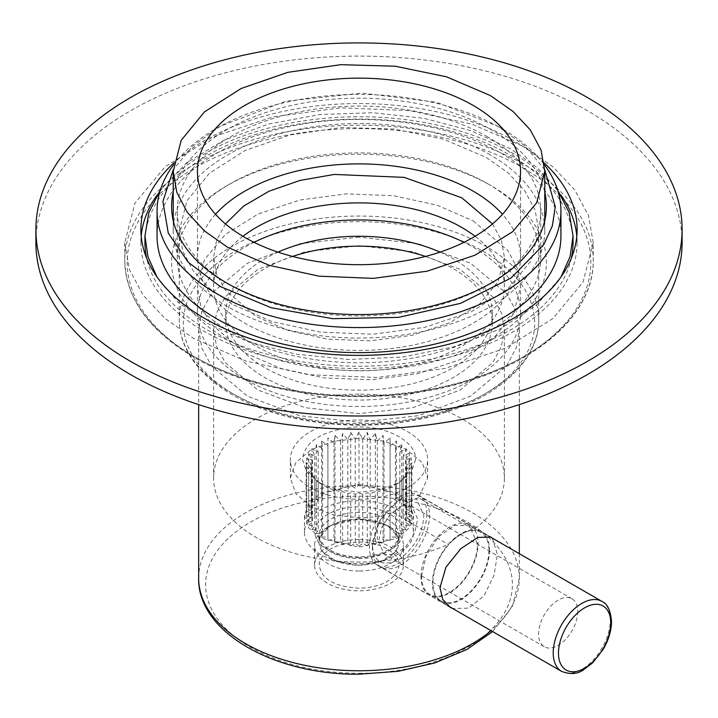 <?xml version="1.0" encoding="UTF-8"?>
<svg xmlns="http://www.w3.org/2000/svg" width="718" height="718" viewBox="0 0 718 718"><rect width="100%" height="100%" fill="white"/><g stroke="black" fill="none" stroke-linecap="round" stroke-linejoin="round"><path stroke-width="0.54" stroke-dasharray="3.59 2.69" d="M490.367 154.935A185.782 107.26 0 0 0 287.9 131.681A185.782 107.26 0 0 0 173.218 230.774A185.782 107.26 0 0 0 227.633 306.622A185.782 107.26 0 0 0 430.1 329.876A185.782 107.26 0 0 0 544.783 230.774A185.782 107.26 0 0 0 490.367 154.935M215.526 214.287A161.55 93.268 0 0 0 197.45 257.161A161.55 93.268 0 0 0 244.766 323.109A161.55 93.268 0 0 0 420.82 343.33A161.55 93.268 0 0 0 520.55 257.161A161.55 93.268 0 0 0 502.474 214.287M231.914 304.145L209.566 288.421L192.954 270.489L182.731 251.022L179.276 230.774L187.012 200.654L209.566 173.128L244.982 150.565L290.225 134.912L341.382 127.517L394.065 129.007L443.724 139.265L486.086 157.404L507.949 172.715L524.625 190.485L535.116 210.096L538.724 230.774L530.871 261.11L507.752 289.013L471.259 311.809L424.823 327.327L372.911 334.229L320.452 332.129L272.149 321.619L231.914 304.145M492.521 223.926L501.352 240.081L504.395 257.161L498.041 281.698L479.337 304.27L449.818 322.714L412.249 335.27L370.255 340.853L327.812 339.147L288.735 330.648L256.191 316.512L225.012 289.758L216.522 273.89L213.605 257.161L216.585 240.252L225.479 223.926M242.917 236.285A145.395 83.943 0 0 0 213.605 286.841A145.395 83.943 0 0 0 256.191 346.193A145.395 83.943 0 0 0 414.636 364.394A145.395 83.943 0 0 0 504.395 286.841A145.395 83.943 0 0 0 475.083 236.285M473.234 220.884L507.868 250.618L517.31 268.245L520.55 286.841L513.496 314.098L492.71 339.183L459.906 359.673L418.163 373.629L371.502 379.831L324.348 377.937L280.935 368.496L244.766 352.789L210.132 323.055L200.69 305.428L197.45 286.841L204.504 259.575L225.29 234.49L258.094 214L299.837 200.044L346.498 193.851L393.652 195.736L437.065 205.177L473.234 220.884M292.504 256.425A133.279 76.952 0 0 0 225.721 323.109A133.279 76.952 0 0 0 264.754 377.524A133.279 76.952 0 0 0 410.005 394.2A133.279 76.952 0 0 0 492.279 323.109A133.279 76.952 0 0 0 453.246 268.703A133.279 76.952 0 0 0 425.496 256.425M254.037 242.316A161.55 93.268 0 0 0 197.45 313.219A161.55 93.268 0 0 0 244.766 379.167A161.55 93.268 0 0 0 420.82 399.387A161.55 93.268 0 0 0 520.55 313.219A161.55 93.268 0 0 0 473.234 247.27A161.55 93.268 0 0 0 463.963 242.316M277.992 252.117A133.279 76.952 0 0 0 225.721 313.219A133.279 76.952 0 0 0 264.754 367.625A133.279 76.952 0 0 0 410.005 384.309A133.279 76.952 0 0 0 492.279 313.219A133.279 76.952 0 0 0 453.246 258.812A133.279 76.952 0 0 0 440.008 252.117M544.765 169.771L525.343 146.221L497.798 126.242L436.607 102.288L362.078 93.062L285.665 101.256L220.202 126.242L192.361 146.49L173.235 169.771M173.218 192.2A187.398 108.194 180 0 1 298.805 103.913A187.398 108.194 180 0 1 491.507 129.868A187.398 108.194 180 0 1 544.783 192.2M173.568 164.826A201.938 116.585 180 0 1 216.208 128.549A201.938 116.585 180 0 1 501.792 128.549L497.798 126.242L501.792 128.549A201.938 116.585 180 0 1 544.432 164.826M487.513 136.797A181.744 104.927 0 0 0 289.453 114.045A181.744 104.927 0 0 0 177.256 210.993A181.744 104.927 0 0 0 230.487 285.19L226.493 282.883L230.487 285.19A181.744 104.927 0 0 0 487.513 285.19A181.744 104.927 0 0 0 540.744 210.993A181.744 104.927 0 0 0 487.513 136.797M157.062 236.051A201.938 116.585 180 0 1 281.725 128.343A201.938 116.585 180 0 1 501.792 153.616A201.938 116.585 180 0 1 560.938 236.051M230.487 332.012A181.744 104.927 180 0 1 177.256 257.816A181.744 104.927 180 0 1 230.487 183.62A181.744 104.927 180 0 1 487.513 183.62L487.513 183.62A181.744 104.927 180 0 1 540.744 257.816A181.744 104.927 180 0 1 428.547 354.755A181.744 104.927 180 0 1 230.487 332.012M557.635 190.001L537.396 167.752L510.354 148.671L470.891 130.694L424.185 118.344L372.83 112.726L319.959 114.539L269.035 123.918L223.504 140.378L186.456 162.914L160.365 190.001M156.955 276.861L178.019 302.045L207.646 323.441L248.096 341.75L296.049 354.171L348.742 359.494L402.771 357.026L454.44 346.668L500.078 328.997L536.454 305.168L561.045 276.861M487.513 183.62L491.507 185.926A187.398 108.194 180 0 1 491.516 185.935A187.398 108.194 180 0 1 491.507 338.941A187.398 108.194 180 0 1 226.493 338.941A187.398 108.194 180 0 1 226.484 185.935A187.398 108.194 180 0 1 491.507 185.926L487.513 183.62M144.946 242.648A214.054 123.586 180 0 1 277.085 128.477A214.054 123.586 180 0 1 510.354 155.259A214.054 123.586 180 0 1 573.054 242.648M571.375 258.103A214.054 123.586 180 0 1 428.359 359.565A214.054 123.586 180 0 1 207.646 330.038A214.054 123.586 180 0 1 146.625 258.103M593.247 242.648L588.545 215.696L574.867 190.135L553.138 166.971L524.634 147.019L472.202 124.25L409.251 110.554L340.87 107.817L273.217 116.801L212.69 137.03L165.122 166.747L134.984 203.113L124.752 242.648L129.455 269.609L143.133 295.17L164.862 318.325L193.366 338.277L245.798 361.046L308.749 374.742L377.129 377.488L444.783 368.496L505.31 348.266L552.878 318.55L583.016 282.183L593.247 242.648L593.247 260.454A234.248 135.244 180 0 1 448.642 385.404A234.248 135.244 180 0 1 193.366 356.083A234.248 135.244 180 0 1 124.752 260.454A234.248 135.244 180 0 1 269.358 135.505A234.248 135.244 180 0 1 524.634 164.826A234.248 135.244 180 0 1 593.247 260.454C593.939 309.512 545.797 356.541 472.938 379.562C384.857 409.072 264.906 399.513 193.86 357.196C148.877 330.549 125.838 298.302 124.752 260.454L124.752 242.648M359 237.137L299.684 243.707L247.414 263.228L211.478 293.447L201.902 311.181L198.662 329.706L201.902 348.23L211.478 365.965L247.414 396.183L299.684 415.713L359 422.274L418.316 415.713L470.586 396.183L506.522 365.965L516.098 348.23L519.338 329.706L516.098 311.181L506.522 293.447L470.586 263.228L418.316 243.707L359 237.137M359 245.762L412.787 251.722L460.184 269.429L492.772 296.821L501.451 312.904L504.395 329.706L501.451 346.507L492.772 362.59L460.184 389.991L412.787 407.698L359 413.649L305.213 407.698L257.816 389.991L225.228 362.59L216.549 346.507L213.605 329.706L216.549 312.904L225.228 296.821L257.816 269.429L305.213 251.722L359 245.762M492.377 538.15L497.386 554.529L494.02 575.387L483.968 595.752L468.818 608.119L452.726 608.532M359 394.155A145.395 83.943 0 0 0 213.605 478.098A145.395 83.943 0 0 0 359 562.041A145.395 83.943 0 0 0 448.238 544.37C457.806 535.457 466.323 530.539 473.79 529.624A145.395 83.943 0 0 0 504.395 478.098A145.395 83.943 0 0 0 359 394.155M426.824 513.801A40.594 23.434 120 0 0 418.423 495.214A40.594 23.434 120 0 0 387.146 506.091A40.594 23.434 120 0 0 369.42 546.936A40.594 23.434 120 0 0 377.83 565.515A40.594 23.434 120 0 0 409.107 554.646A40.594 23.434 120 0 0 426.824 513.801M418.612 497.771C412.356 499.378 403.848 504.296 393.069 512.517C382.497 515.964 371.143 517.705 359 517.741L333.601 514.932L311.217 506.567L295.825 493.625L290.341 478.098L295.825 462.571L311.217 449.639L333.601 441.274L359 438.465L383.744 441.121L406.487 449.468L422.211 462.625L427.659 478.098L418.612 497.771L473.79 529.624M393.069 512.517L448.238 544.37M359 499.27A68.659 39.643 0 0 0 427.659 459.637A68.659 39.643 0 0 0 359 419.994A68.659 39.643 0 0 0 290.341 459.637A68.659 39.643 0 0 0 359 499.27M415.542 459.637L411.369 471.941L398.984 482.72L380.737 489.766L359 492.279L337.263 489.766L319.016 482.72L306.631 471.941L302.457 459.637C304.405 441.732 321.431 430.899 353.534 427.138C386.742 424.688 416.961 442.1 415.542 459.637M311.262 468.872L306.092 462.598L311.262 464.537L306.748 457.824L312.438 460.247L308.686 453.166L314.762 456.127L311.863 448.732L318.173 452.259L316.198 444.648L322.588 448.75L321.592 441.005L327.902 445.681L327.902 437.89L333.978 443.132L334.983 435.386L340.673 441.157L342.648 433.546L347.826 439.82L350.725 432.433L355.239 439.147L359 432.056L362.761 439.147L367.275 432.433L370.174 439.82L375.352 433.546L377.327 441.157L383.017 435.386L384.022 443.132L390.098 437.89L390.098 445.681L396.408 441.005L395.412 448.75L401.802 444.648L399.827 452.259L406.137 448.732L403.238 456.127L409.314 453.166L405.562 460.247L411.252 457.824L406.738 464.537L411.908 462.598L406.738 468.872L411.252 467.382L405.562 473.153L409.314 472.04L403.238 477.282L406.137 476.465L399.827 481.15L401.802 480.557L390.098 487.728L384.022 490.277L383.017 489.82L377.327 492.243L375.352 491.65L370.174 493.589L367.275 492.772L362.761 494.262L359 493.149L355.239 494.262L350.725 492.772L347.826 493.589L342.648 491.65L340.673 492.243L334.983 489.82L333.978 490.277L327.902 487.728L316.198 480.557L318.173 481.15L311.863 476.465L314.762 477.282L308.686 472.04L312.438 473.153L306.748 467.382L311.262 468.872L311.262 517.866L306.092 515.695L306.092 462.598M398.984 482.72L396.408 484.201L396.408 537.288L390.098 536.714L390.098 540.403L390.098 487.316M306.092 515.695L311.262 513.523L306.748 510.911L312.438 509.241L308.686 506.253L314.762 505.113L311.863 501.828L318.173 501.245L316.198 497.736L322.588 497.736L321.592 494.092L327.902 494.675L327.902 490.977L333.978 492.117L334.983 488.473L340.673 490.152L342.648 486.642L347.826 488.814L350.725 485.521L355.239 488.132L359 485.144L362.761 488.132L367.275 485.521L370.174 488.814L375.352 486.642L377.327 490.152L383.017 488.473L384.022 492.117L390.098 490.977L390.098 494.675L396.408 494.092L395.412 497.736L401.802 497.736L399.827 501.245L406.137 501.828L403.238 505.113L409.314 506.253L405.562 509.241L411.252 510.911L406.738 513.523L411.908 515.695L411.908 462.598M411.908 515.695L406.738 517.866L411.252 520.469L411.252 467.382M406.738 468.872L406.738 517.866M411.252 520.469L405.562 522.148L409.314 525.136L409.314 472.04M405.562 473.153L405.562 522.148M409.314 525.136L403.238 526.276L406.137 529.561L406.137 476.465M403.238 477.282L403.238 526.276M406.137 529.561L399.827 530.135L401.802 533.645L401.802 480.557M399.827 481.15L399.827 530.135M401.802 533.645L395.412 533.645L396.408 537.288M395.412 484.659L395.412 533.645M390.098 487.728L390.098 536.714M390.098 540.403L384.022 539.263L383.017 542.907L383.017 489.82M384.022 490.277L384.022 539.263M383.017 542.907L377.327 541.237L375.352 544.747L375.352 491.65M377.327 492.243L377.327 541.237M375.352 544.747L370.174 542.575L367.275 545.86L367.275 492.772M370.174 493.589L370.174 542.575M367.275 545.86L362.761 543.257L359 546.236L359 493.149M362.761 494.262L362.761 543.257M359 546.236L355.239 543.257L350.725 545.86L350.725 492.772M355.239 494.262L355.239 543.257M350.725 545.86L347.826 542.575L342.648 544.747L342.648 491.65M347.826 493.589L347.826 542.575M342.648 544.747L340.673 541.237L334.983 542.907L334.983 489.82M340.673 492.243L340.673 541.237M334.983 542.907L333.978 539.263L327.902 540.403L327.902 487.316M333.978 490.277L333.978 539.263M327.902 540.403L327.902 536.714L321.592 537.288L321.592 484.201L319.016 482.72M327.902 487.728L327.902 536.714M321.592 537.288L322.588 533.645L316.198 533.645L316.198 480.557M322.588 484.659L322.588 533.645M316.198 533.645L318.173 530.135L311.863 529.561L311.863 476.465M318.173 481.15L318.173 530.135M311.863 529.561L314.762 526.276L308.686 525.136L308.686 472.04M314.762 477.282L314.762 526.276M308.686 525.136L312.438 522.148L306.748 520.469L306.748 467.382M312.438 473.153L312.438 522.148M306.748 520.469L311.262 517.866M311.262 464.537L311.262 513.523M306.748 510.911L306.748 457.824M312.438 460.247L312.438 509.241M308.686 506.253L308.686 453.166M314.762 456.127L314.762 505.113M311.863 501.828L311.863 448.732M318.173 452.259L318.173 501.245M316.198 497.736L316.198 444.648M322.588 448.75L322.588 497.736M321.592 494.092L321.592 441.005M327.902 445.681L327.902 494.675M327.902 490.977L327.902 437.89M333.978 443.132L333.978 492.117M334.983 488.473L334.983 435.386M340.673 441.157L340.673 490.152M342.648 486.642L342.648 433.546M347.826 439.82L347.826 488.814M350.725 485.521L350.725 432.433M355.239 439.147L355.239 488.132M359 485.144L359 432.056M362.761 439.147L362.761 488.132M367.275 485.521L367.275 432.433M370.174 439.82L370.174 488.814M375.352 486.642L375.352 433.546M377.327 441.157L377.327 490.152M383.017 488.473L383.017 435.386M384.022 443.132L384.022 492.117M390.098 490.977L390.098 437.89M390.098 445.681L390.098 494.675M396.408 494.092L396.408 441.005M395.412 448.75L395.412 497.736M401.802 497.736L401.802 444.648M399.827 452.259L399.827 501.245M406.137 501.828L406.137 448.732M403.238 456.127L403.238 505.113M409.314 506.253L409.314 453.166M405.562 460.247L405.562 509.241M411.252 510.911L411.252 457.824M406.738 464.537L406.738 513.523M359 484.21L396.946 493.086L409.17 503.363L413.523 515.695L409.17 528.026L396.946 538.303L359 547.17L320.443 537.953L308.623 527.739L304.477 515.695L308.623 503.65L320.443 493.437L359 484.21M359 500.706A54.523 31.475 0 0 0 304.477 532.182A54.523 31.475 0 0 0 359 563.657A54.523 31.475 0 0 0 413.523 532.182A54.523 31.475 0 0 0 359 500.706M359 518.988A39.984 23.084 0 0 0 319.016 542.072A39.984 23.084 0 0 0 359 565.156A39.984 23.084 0 0 0 398.984 542.072A39.984 23.084 0 0 0 359 518.988M359 518.755L387.558 525.585L398.616 537.522L396.309 551.002L381.438 561.458L359 565.389L336.562 561.458L321.691 551.002L319.384 537.522L330.442 525.585L359 518.755M359 571.025A44.426 25.651 180 0 1 314.574 545.375A44.426 25.651 180 0 1 327.587 527.236A44.426 25.651 180 0 1 359 519.724A44.426 25.651 180 0 1 390.412 527.236A44.426 25.651 180 0 1 403.426 545.375A44.426 25.651 180 0 1 359 571.025M359 539.505A44.426 25.651 0 0 0 314.574 565.156A44.426 25.651 0 0 0 359 590.806A44.426 25.651 0 0 0 403.426 565.156A44.426 25.651 0 0 0 359 539.505M359 542.072C380.127 541.525 401.236 553.443 398.876 566.816C394.667 580.243 381.375 587.387 359 588.239C333.206 586.588 319.923 578.277 319.142 563.298C322.921 550.266 336.204 543.194 359 542.072M372.427 545.204L379.669 520.37L398.122 500.688L416.584 499.055L423.826 515.524C422.893 532.585 415.004 546.999 400.15 558.784C383.125 567.57 373.881 563.047 372.427 545.204L372.427 548.507A40.387 23.317 120 0 0 380.791 566.996A40.387 23.317 120 0 0 411.908 556.172A40.387 23.317 120 0 0 429.535 515.524A40.387 23.317 120 0 0 421.17 497.035A40.387 23.317 120 0 0 400.976 499.037A40.387 23.317 120 0 0 372.427 548.507L372.427 545.204M378.539 541.677L384.274 554.359L394.433 554.709L405.939 546.595L414.627 533.034L417.714 519.06L411.97 506.378L401.811 506.028L390.305 514.142L381.626 527.703L378.539 541.677M577.757 611.458A27.697 15.993 -60 0 1 565.658 639.334A27.697 15.993 -60 0 1 544.316 646.756A27.697 15.993 -60 0 1 538.581 634.075A27.697 15.993 -60 0 1 550.67 606.198A27.697 15.993 -60 0 1 572.013 598.776A27.697 15.993 -60 0 1 577.757 611.458M420.972 576.536A40.387 23.317 -60 0 1 438.599 535.888A40.387 23.317 -60 0 1 469.725 525.073A40.387 23.317 -60 0 1 478.089 543.562A40.387 23.317 -60 0 1 460.462 584.201A40.387 23.317 -60 0 1 429.337 595.025A40.387 23.317 -60 0 1 420.972 576.536M421.547 576.204L425.954 556.235L438.366 536.858L454.799 525.262L469.321 525.764L477.515 543.885A39.58 22.85 -60 0 1 460.238 583.716A39.58 22.85 -60 0 1 429.741 594.325A39.58 22.85 -60 0 1 421.547 576.204M488.94 550.482A39.58 22.85 -60 0 1 471.663 590.313A39.58 22.85 -60 0 1 441.166 600.921A39.58 22.85 -60 0 1 432.963 582.801A39.58 22.85 -60 0 1 450.24 542.97A39.58 22.85 -60 0 1 480.746 532.361A39.58 22.85 -60 0 1 488.94 550.482M489.514 550.15A40.387 23.317 -60 0 1 471.879 590.797A40.387 23.317 -60 0 1 440.762 601.621A40.387 23.317 -60 0 1 432.398 583.133A40.387 23.317 -60 0 1 450.024 542.485A40.387 23.317 -60 0 1 481.15 531.661A40.387 23.317 -60 0 1 489.514 550.15M682.1 242.648A323.1 186.536 0 0 0 587.468 110.743A323.1 186.536 0 0 0 235.351 70.31A323.1 186.536 0 0 0 35.9 242.648M561.045 195.242A218.093 125.91 0 0 0 513.217 153.616A218.093 125.91 0 0 0 156.955 195.242M141.204 236.051A218.093 125.91 0 0 0 140.907 242.648A218.093 125.91 0 0 0 204.783 331.68A218.093 125.91 0 0 0 442.459 358.982A218.093 125.91 0 0 0 577.092 242.648A218.093 125.91 0 0 0 576.796 236.051M544.208 162.968A218.093 125.91 0 0 0 513.217 140.423A218.093 125.91 0 0 0 173.792 162.968M231.914 393.186A179.724 103.76 0 0 0 427.775 415.677A179.724 103.76 0 0 0 538.724 319.815A179.724 103.76 0 0 0 486.086 246.445A179.724 103.76 0 0 0 290.225 223.953A179.724 103.76 0 0 0 179.276 319.815A179.724 103.76 0 0 0 231.914 393.186M234.768 394.837A175.686 101.435 0 0 0 483.232 394.837A175.686 101.435 0 0 0 483.232 251.39A175.686 101.435 0 0 0 234.768 251.39A175.686 101.435 0 0 0 234.768 394.837M522.928 167.797A231.824 133.844 180 0 1 522.928 357.079A231.824 133.844 180 0 1 195.072 357.079A231.824 133.844 180 0 1 195.072 167.797A231.824 133.844 180 0 1 522.928 167.797M198.662 578.196A160.338 92.568 180 0 1 359 485.628A160.338 92.568 180 0 1 519.338 578.196A160.338 92.568 180 0 1 491.085 630.673M359 673.287A153.392 88.556 0 0 0 512.392 584.73A153.392 88.556 0 0 0 359 496.174A153.392 88.556 0 0 0 205.608 584.73A153.392 88.556 0 0 0 359 673.287M359 557.599C336.895 558.11 314.466 546.362 314.978 532.316C314.197 518.172 336.742 506.244 359 506.764C381.105 506.253 403.534 518.001 403.022 532.047C403.803 546.192 381.258 558.119 359 557.599M359 512.392A39.984 23.084 0 0 0 319.016 535.475A39.984 23.084 0 0 0 359 558.559A39.984 23.084 0 0 0 398.984 535.475A39.984 23.084 0 0 0 359 512.392M601.971 601.424A40.387 23.317 -60 0 1 610.336 619.912A40.387 23.317 -60 0 1 592.709 660.56A40.387 23.317 -60 0 1 561.584 671.375M173.218 230.774L173.218 220.552M544.783 230.774L544.783 220.552M197.45 257.161L197.45 171.422M520.55 257.161L520.55 171.422M179.276 230.774L179.276 319.815C179.294 330.065 181.744 340.063 186.626 349.81C195.583 367.329 210.957 382.398 232.749 395.035C286.527 427.004 376.331 434.569 443.428 412.994C500.617 395.645 539.2 358.955 538.724 319.815L538.724 230.774M504.395 286.841L504.395 257.161M213.605 286.841L213.605 257.161M197.45 313.219L197.45 286.841M520.55 313.219L520.55 286.841M225.721 323.109L225.721 313.219M492.279 323.109L492.279 313.219M220.202 126.242L216.208 128.549M491.516 282.874L487.513 285.19M177.256 210.993L177.256 257.816M540.744 210.993L540.744 257.816M230.487 183.62L226.484 185.935M519.338 329.706L519.338 404.602M519.338 553.713L519.338 578.196L512.392 606.432L492.656 631.58M198.662 329.706L198.662 404.602M213.605 478.098L213.605 329.706M504.395 478.098L504.395 329.706M418.423 495.214L490.843 537.028M377.83 565.515L450.078 607.231M427.659 478.098L427.659 459.637M290.341 478.098L290.341 459.637M304.477 532.182L304.477 515.695M413.523 532.182L413.523 515.695M398.984 542.072L398.984 535.475C400.554 537.082 397.88 541.3 390.969 548.112C382.865 553.731 372.211 556.647 359 556.854C345.789 556.647 335.135 553.731 327.031 548.112C320.12 541.3 317.446 537.082 319.016 535.475L319.016 542.072M327.587 527.236L330.442 525.585M390.412 527.236L387.558 525.585M314.574 565.156L314.574 545.375M403.426 565.156L403.426 545.375M398.122 500.688L400.976 499.037M544.316 646.756L384.274 554.359M572.013 598.776L411.97 506.378M469.725 525.073L421.17 497.035M429.337 595.025L380.791 566.996M441.166 600.921L429.741 594.325M480.746 532.361L469.321 525.764M447.951 605.777L440.762 601.621M489.102 536.256L481.15 531.661M577.092 242.648L577.092 229.455M140.907 242.648L140.907 229.455"/><path stroke-width="1.08" d="M227.633 247.261L204.531 231.008L187.362 212.465L176.79 192.343L173.218 171.422L181.214 140.279L204.531 111.828L241.14 88.502L287.9 72.321L340.79 64.674L395.241 66.218L446.578 76.826L490.367 95.575L512.966 111.398L530.207 129.77L541.058 150.044L544.783 171.422L536.669 202.772L512.76 231.618L475.038 255.186L427.039 271.224L373.378 278.36L319.151 276.188L269.223 265.328L227.633 247.261M473.234 105.465A161.55 93.268 0 0 0 297.18 85.254A161.55 93.268 0 0 0 197.45 171.422A161.55 93.268 0 0 0 244.766 237.371A161.55 93.268 0 0 0 420.82 257.591A161.55 93.268 0 0 0 520.55 171.422A161.55 93.268 0 0 0 473.234 105.465M502.474 214.287A161.55 93.268 0 0 0 473.234 191.203A161.55 93.268 0 0 0 215.526 214.287M225.479 223.926L243.734 205.994L269.115 191.176L299.98 180.442L334.274 174.438L404.126 177.364L461.809 197.8L492.521 223.926M475.083 236.285A145.395 83.943 0 0 0 461.809 227.48A145.395 83.943 0 0 0 242.917 236.285M425.496 256.425A133.279 76.952 0 0 0 292.504 256.425M463.963 242.316A161.55 93.268 0 0 0 254.037 242.316M440.008 252.117A133.279 76.952 0 0 0 277.992 252.117M173.235 169.771L162.905 201.471L168.281 233.162L188.206 262.223L220.211 286.509L271.126 307.708L332.784 318.684L398.526 317.374L460.516 303.364L511.036 278.046L543.849 244.479L552.348 225.892L555.283 206.856L544.765 169.771M544.783 192.2A187.398 108.194 180 0 1 491.516 282.874A187.398 108.194 180 0 1 226.493 282.883A187.398 108.194 180 0 1 226.484 282.874A187.398 108.194 180 0 1 173.218 192.2M544.432 164.826A201.938 116.585 180 0 1 560.938 210.993A201.938 116.585 180 0 1 436.275 318.702A201.938 116.585 180 0 1 216.208 293.429A201.938 116.585 180 0 1 157.062 210.993A201.938 116.585 180 0 1 173.568 164.826M560.938 210.993L560.938 236.051A201.938 116.585 180 0 1 436.275 343.769A201.938 116.585 180 0 1 216.208 318.496A201.938 116.585 180 0 1 157.062 236.051L157.062 210.993M160.365 190.001L148.805 212.681L144.946 236.051L147.998 256.856L156.955 276.861M557.635 190.001L569.114 212.465L573.054 236.051L570.047 256.685L561.045 276.861M573.054 236.051L573.054 242.648A214.054 123.586 180 0 1 571.375 258.103M146.625 258.103A214.054 123.586 180 0 1 144.946 242.648L144.946 236.051M452.726 608.532L450.249 607.329L442.701 599.386L439.981 587.674L445.95 567.175L460.884 548.624L477.802 537.432L490.834 537.037L492.377 538.15M35.9 229.455L35.9 242.648A323.1 186.536 0 0 0 130.532 374.554A323.1 186.536 0 0 0 482.649 414.986A323.1 186.536 0 0 0 682.1 242.648L682.1 229.455A323.1 186.536 0 0 0 587.468 97.558A323.1 186.536 0 0 0 235.351 57.117A323.1 186.536 0 0 0 35.9 229.455A323.1 186.536 0 0 0 130.532 361.36A323.1 186.536 0 0 0 482.649 401.802A323.1 186.536 0 0 0 682.1 229.455M156.955 195.242A218.093 125.91 0 0 0 141.204 236.051M576.796 236.051A218.093 125.91 0 0 0 561.045 195.242M173.792 162.968A218.093 125.91 0 0 0 140.907 229.455A218.093 125.91 0 0 0 204.783 318.496A218.093 125.91 0 0 0 442.459 345.789A218.093 125.91 0 0 0 577.092 229.455A218.093 125.91 0 0 0 544.208 162.968M491.085 630.673A160.338 92.568 180 0 1 359 670.774A160.338 92.568 180 0 1 198.662 578.196L198.662 404.602M447.951 605.777L561.584 671.375A40.387 23.317 -60 0 1 553.219 652.886A40.387 23.317 -60 0 1 570.855 612.248A40.387 23.317 -60 0 1 601.971 601.424L489.102 536.256M610.74 622.937A36.968 21.343 -60 0 1 584.605 668.216A36.968 21.343 -60 0 1 558.469 653.12A36.968 21.343 -60 0 1 584.605 607.85A36.968 21.343 -60 0 1 610.74 622.937M173.218 220.552L173.218 171.422M544.783 220.552L544.783 171.422M519.338 404.602L519.338 553.713M492.656 631.58L466.906 649.476L434.749 662.947L398.05 671.339L359 674.184C274.716 675.189 197.432 632.235 198.662 578.196M561.584 671.375C570.451 674.687 577.819 674.103 583.716 669.625L592.745 662.741L603.326 649.135C608.658 639.837 611.395 630.646 611.521 621.564C610.551 610.327 607.365 603.614 601.971 601.424"/></g></svg>
